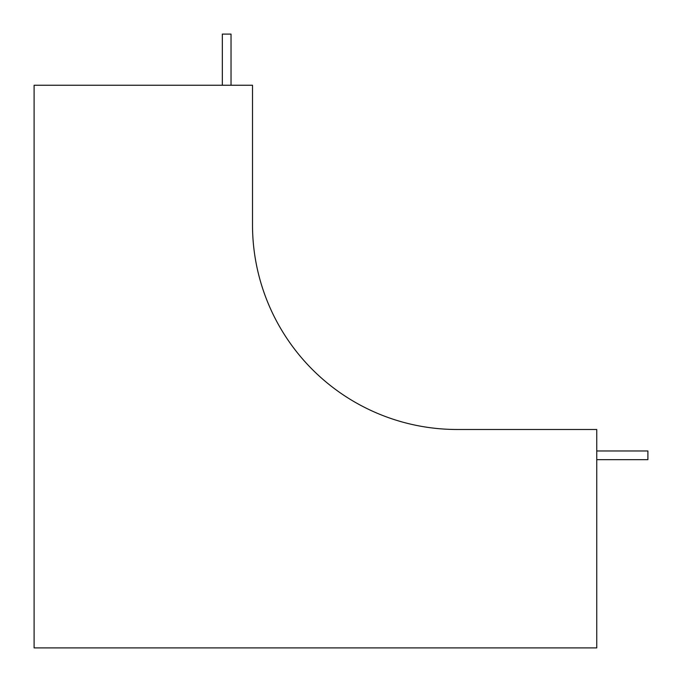 <?xml version="1.0" encoding="UTF-8"?>
<svg xmlns="http://www.w3.org/2000/svg" width="682" height="682" viewBox="0 0 682 682"><rect width="100%" height="100%" fill="white"/><g stroke="black" fill="none" stroke-linecap="round" stroke-linejoin="round"><path stroke-width="1.02" d="M596.75 459.668L647.9 459.668L647.9 450.973L596.75 450.973M596.75 647.9L596.75 429.49L457.111 429.49A204.6 204.6 0 0 1 252.511 224.89L252.511 85.25L34.1 85.25L34.1 647.9L596.75 647.9M222.332 85.25L222.332 34.1L231.028 34.1L231.028 85.25"/></g></svg>
